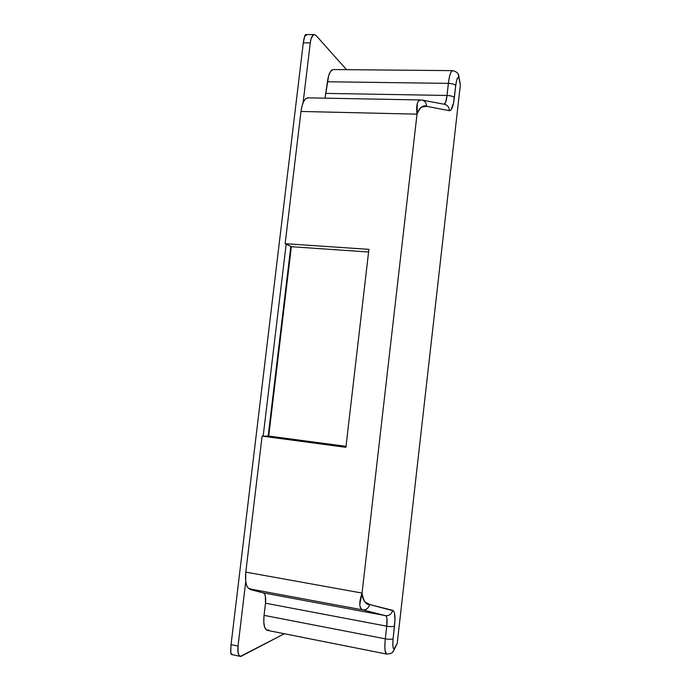 <?xml version="1.0" encoding="UTF-8"?>
<svg xmlns="http://www.w3.org/2000/svg" width="691" height="691" viewBox="0 0 691 691"><rect width="100%" height="100%" fill="white"/><g stroke="black" fill="none" stroke-linecap="round" stroke-linejoin="round"><path stroke-width="1.04" d="M459.55 92.041L460.336 85.062L458.91 77.936L458.211 77.193L456.855 79.612L456.034 83.317L453.495 103.244L450.912 110.102L449.314 110.681L426.623 106.31L421.683 107.027C419.653 108.28 418.098 110.655 417.019 114.153L362.058 593.068C362.291 596.955 363.267 599.909 364.969 601.93L369.625 604.547L393.429 610.818L394.518 613.263L394.967 620.086L392.868 641.136L392.963 646.828L393.542 648.581L394.371 648.4L397.221 643.364L397.826 638.018M308.298 97.906L305.975 98.493L303.833 101.171L302.097 105.654L300.991 111.458L285.15 243.681L291.343 246.704L268.713 436.064L262.096 436.142L245.806 572.113L245.668 581.122L246.696 585.614L248.484 588.3L256.188 590.589L249.831 589.406L249.883 588.948L249.831 589.406L256.188 590.589L249.606 588.879L362.827 609.903L385.509 615.638L263.262 592.878L249.831 589.406L263.262 592.878L385.509 615.638L386.485 616.648L386.986 618.911L386.744 626.184L265.491 603.2C266.061 597.266 265.318 593.828 263.262 592.878L264.532 593.906L265.37 596.152L265.491 603.2L386.744 626.184L385.302 638.838L264.048 615.353L265.491 603.2L264.048 615.353C263.228 624.172 264.29 629.173 267.262 630.356L386.615 654.057L385.172 651.069C384.697 648.624 384.74 644.548 385.302 638.838L264.048 615.353L263.772 622.073L264.627 627.229L266.467 630.028L268.998 630.062M268.16 436.073L290.825 246.454L268.16 436.073M333.243 69.549C330.471 69.964 328.536 74.041 327.439 81.771L448.39 83.369C449.081 77.979 449.901 74.343 450.852 72.46L452.51 70.637L333.243 69.549M332.958 69.566L330.626 71.294L328.683 75.578L325.029 98.174L327.439 81.771L448.39 83.369L447.017 95.462L326.066 93.397L447.017 95.462L445.695 102.061L444.166 104.203C445.505 103.486 446.455 100.575 447.017 95.462C450.843 95.66 453.287 96.386 454.358 97.647L455.723 85.606C456.786 78.541 457.848 75.975 458.91 77.936L460.318 84.976M420.724 99.953L307.815 97.846C304.515 98.303 302.243 102.838 300.991 111.458L417.019 114.153L417.286 103.529C418.133 101.007 419.282 99.815 420.724 99.953L420.94 99.97M300.991 111.458L417.019 114.153L362.058 593.068L245.806 572.113L262.096 436.142L345.906 447.31L368.899 249.356L285.15 243.681L300.991 111.458M245.806 572.113C244.916 581.753 246.186 587.341 249.606 588.879L362.827 609.903C361.073 609.643 360.063 607.804 359.786 604.375L362.058 593.068L245.806 572.113M240.39 656.415L284.364 633.751L240.848 656.45L239.146 655.543L238.084 652.77L238.032 646.076L231.053 644.634L303.297 42.859L310.268 42.868L303.099 102.717L310.268 42.868L311.157 38.541L313.42 34.844L314.301 34.55L316.046 35.466L346.536 69.67L316.046 35.466L314.353 34.55C312.367 34.844 311.01 37.608 310.268 42.868L303.297 42.859L231.053 644.634L230.639 651.216L231.252 654.429L240.373 656.407C238.24 655.578 237.454 652.131 238.032 646.076L245.737 581.71L238.032 646.076L231.053 644.634L230.734 652.745L231.45 654.541M286.16 244.173L263.176 436.133L286.16 244.173M306.338 35.483L305.629 34.576L304.8 35.638L303.297 42.859L303.98 38.549L305.629 34.576L314.353 34.55M231.658 654.524L232.133 654.118M291.343 246.704L285.15 243.681L368.899 249.356L345.906 447.31L262.096 436.142L268.713 436.064L291.343 246.704L368.597 252.008L291.343 246.704M346.018 446.343L268.713 436.064L346.018 446.343M369.625 604.547C365.936 604.798 363.406 600.971 362.058 593.068C358.81 602.457 359.07 608.063 362.827 609.903C366.126 610.101 368.389 608.313 369.625 604.547C368.407 608.339 366.144 610.118 362.827 609.903L385.509 615.638C389.206 615.923 391.59 614.152 392.661 610.334L369.625 604.547M392.661 610.334C391.59 614.152 389.206 615.923 385.509 615.638C387.055 616.519 387.47 620.034 386.744 626.184C390.605 626.806 393.196 626.772 394.518 626.081C395.537 616.813 394.915 611.561 392.661 610.334M394.371 648.4L393.697 650.602L394.371 648.4C392.929 649.488 392.505 646.24 393.093 638.683L394.518 626.081C393.196 626.772 390.605 626.806 386.744 626.184L385.302 638.838C389.171 639.486 391.762 639.425 393.093 638.683C391.762 639.425 389.171 639.486 385.302 638.838C384.455 648.037 384.887 653.099 386.606 654.04M386.615 654.057C390.424 654.014 392.782 652.857 393.697 650.602L392.453 652.209M397.809 638.182L397.23 643.286M460.327 85.157L459.567 91.825M458.323 74.688L458.91 77.936L458.349 74.749M452.493 70.655C450.826 71.078 449.461 75.31 448.39 83.369C452.208 83.559 454.652 84.311 455.723 85.606C454.652 84.311 452.208 83.559 448.39 83.369L447.017 95.462C450.843 95.66 453.287 96.386 454.358 97.647C453.331 106.449 451.646 110.802 449.314 110.681C449.288 107.666 447.984 105.611 445.384 104.522C447.984 105.611 449.288 107.666 449.314 110.681L426.623 106.31C426.416 102.95 424.913 100.869 422.089 100.083L422.097 100.083C424.913 100.877 426.416 102.95 426.623 106.31C423.212 104.738 420.016 107.355 417.019 114.153C415.991 105.334 417.243 100.601 420.776 99.962L422.089 100.083M444.633 104.315L445.384 104.522L444.633 104.315M421.294 100.014L420.776 99.962M460.336 85.062L397.221 643.364M393.697 650.602L397.126 643.623M460.301 84.57L458.859 76.278C458.703 73.436 456.587 71.553 452.501 70.637M444.65 104.324L422.097 100.083"/></g></svg>
